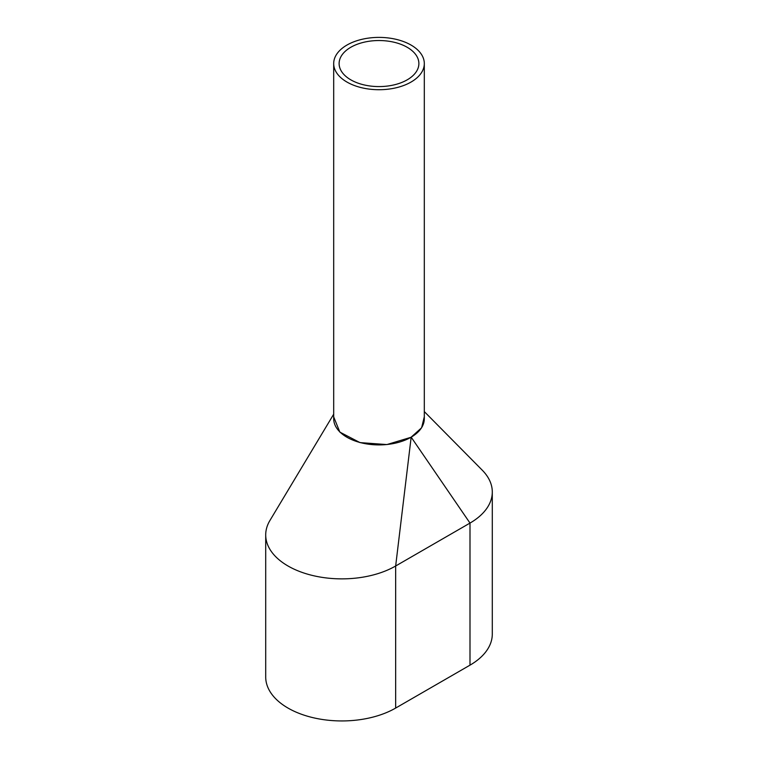 <?xml version="1.0" encoding="UTF-8"?>
<svg xmlns="http://www.w3.org/2000/svg" width="758" height="758" viewBox="0 0 758 758"><rect width="100%" height="100%" fill="white"/><g stroke="black" fill="none" stroke-linecap="round" stroke-linejoin="round"><path stroke-width="1.14" d="M333.691 63.558L333.691 418.748A45.309 26.16 0 0 0 346.956 437.243A45.309 26.16 0 0 0 396.339 442.918A45.309 26.16 0 0 0 424.309 418.748L424.309 63.558A45.309 26.16 0 0 0 411.044 45.063A45.309 26.16 0 0 0 361.661 39.388A45.309 26.16 0 0 0 333.691 63.558A45.309 26.16 0 0 0 346.956 82.053A45.309 26.16 0 0 0 396.339 87.729A45.309 26.16 0 0 0 424.309 63.558M407.198 47.28A39.88 23.024 0 0 0 363.736 42.287A39.88 23.024 0 0 0 339.12 63.558A39.88 23.024 0 0 0 350.802 79.836A39.88 23.024 0 0 0 394.264 84.83A39.88 23.024 0 0 0 418.88 63.558A39.88 23.024 0 0 0 407.198 47.28M333.691 414.2L269.905 520.519A76.122 43.955 0 0 0 265.707 534.921L265.707 676.989A76.122 43.955 0 0 0 312.703 717.599A76.122 43.955 0 0 0 395.657 708.067L469.998 665.154A76.122 43.955 0 0 0 492.293 634.076L492.293 491.999A76.122 43.955 0 0 0 482.278 470.206L424.309 411.594M265.707 534.921A76.122 43.955 0 0 0 312.703 575.521A76.122 43.955 0 0 0 395.657 565.999L469.998 523.077A76.122 43.955 0 0 0 492.293 491.999M469.998 665.154L469.998 523.077L411.168 437.167L421.609 427.777L424.309 416.739M411.168 437.167L395.657 565.999L395.657 708.067M333.691 416.881L339.849 432.117L360.003 442.606L386.893 444.567L410.912 437.319"/></g></svg>
